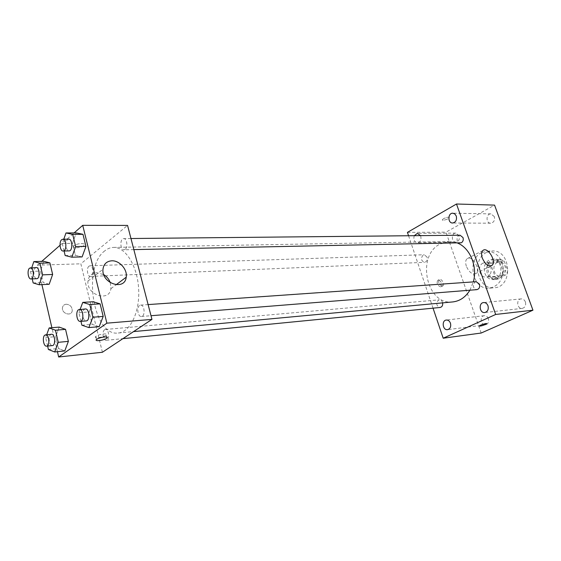 <?xml version="1.0" encoding="UTF-8"?>
<svg xmlns="http://www.w3.org/2000/svg" width="561" height="561" viewBox="0 0 561 561"><rect width="100%" height="100%" fill="white"/><g stroke="black" fill="none" stroke-linecap="round" stroke-linejoin="round"><path stroke-width="0.42" stroke-dasharray="2.81 2.1" d="M483 263.13C476.962 265.795 479.417 277.8 485.854 277.029C493.477 276.91 492.649 261.861 485.062 262.583L483 263.13M497.327 262.464C491.324 265.087 493.75 276.868 500.16 276.11C507.74 275.984 506.927 261.216 499.381 261.924L497.327 262.464M504.213 261.096L507.719 270.767L506.436 274.581L498.399 278.487L495.209 276.882L491.78 267.302L493.028 263.523L500.987 259.526L504.213 261.096L499.507 261.307L503.028 271.04L507.719 270.767M495.209 276.882L490.489 277.183L487.053 267.548L491.78 267.302M493.028 263.523L488.301 263.747L496.282 259.729L500.987 259.526M488.301 263.747L487.053 267.548M490.489 277.183L493.687 278.803L498.399 278.487M503.028 271.04L501.737 274.883L493.687 278.803M499.507 261.307L496.282 259.729M487.228 273.123C485.602 265.353 488.056 260.669 494.578 259.084C505.342 258.095 506.513 279.259 495.707 279.462C491.78 279.469 488.954 277.358 487.228 273.123M484.844 273.263C486.576 277.513 489.402 279.63 493.329 279.63C504.15 279.427 502.972 258.193 492.2 259.182L489.22 259.967C484.732 262.913 483.273 267.345 484.844 273.263M501.737 274.883L506.436 274.581M486.52 252.45C471.072 259.427 477.537 289.932 494.143 287.786C513.427 287.281 511.337 249.357 492.109 250.984L486.52 252.45M481.71 252.604C466.233 259.631 472.72 290.325 489.346 288.165C498.322 286.362 502.993 279.911 503.357 268.817C501.772 257.829 496.422 251.938 487.306 251.132L481.71 252.604M525.412 301.951C524.521 299.869 523.104 298.852 521.155 298.901C515.91 299.188 517.046 309.188 522.235 308.389C525.131 307.554 526.19 305.408 525.412 301.951M494.332 216.595L490.91 213.874C485.917 213.573 485.693 223.397 490.693 223.208C493.848 222.542 495.061 220.333 494.332 216.595M459.164 235.788L455.834 233.095C451.156 232.92 451.226 242.408 455.897 242.107C458.772 241.433 459.859 239.323 459.164 235.788M488.372 318.69C487.516 316.621 486.156 315.619 484.297 315.689C479.41 316.032 480.672 325.675 485.496 324.847C488.147 324.034 489.108 321.979 488.372 318.69M481.17 333.031L445.974 232.142L494.557 205.109M414.263 235.683C413.212 239.645 414.277 242.022 417.468 242.822C420.364 242.114 421.458 239.912 420.75 236.195L420.519 235.62M466.366 266.293C465.258 262.8 465.476 260.283 467.025 258.754C471.71 254.336 481.135 269.834 475.952 273.417C472.411 274.827 469.213 272.45 466.366 266.293M407.426 232.38L445.974 232.142M433.043 308.171L408.562 235.746M440.658 286.895C437.517 285.563 436.5 283.41 437.615 280.437C439.712 278.544 443.667 285.051 441.374 286.622L440.658 286.895M442.18 286.124C439.039 284.792 438.022 282.632 439.13 279.666C441.227 277.765 445.189 284.287 442.895 285.858L442.18 286.124M443.569 218.671L442.363 219.716C441.682 221.216 448.975 219.063 449.319 217.661C448.765 216.827 446.851 217.163 443.569 218.671L442.363 219.716C441.682 221.216 448.975 219.063 449.319 217.668C448.765 216.827 446.851 217.163 443.569 218.671M479.396 326.046L479.438 325.92C482.067 324.426 484.459 323.662 486.625 323.634M476.191 281.692L475.174 281.966C472.264 285.486 472.811 288.045 476.808 289.651M427.068 257.064L424.235 254.743L423.155 255.038C420.554 258.333 421.002 260.767 424.502 262.338C426.795 261.749 427.65 259.988 427.068 257.064M442.657 302.87C442.11 300.85 441.002 299.826 439.34 299.812L438.478 300.058C435.764 303.459 436.304 305.934 440.097 307.477M460.083 235.227C455.981 235.087 456.058 243.376 460.16 243.109M457.727 243.158L449.396 241.482L440.161 243.972C415.911 255.697 426.444 305.605 452.734 301.93M469.901 290.198L473.358 281.888M104.788 250.851C82.123 267.106 93.203 336.88 118.294 333.01C130.257 332.168 139.998 311.895 138.651 288.957C137.466 265.998 125.552 246.924 113.567 247.408C110.454 247.485 107.53 248.635 104.788 250.851M125.159 249.357L123.988 249.806C120.033 250.143 119.745 238.383 123.722 238.6C126.947 238.271 128.153 247.31 125.159 249.357M104.598 329.777C101.625 331.53 103.154 340.864 106.324 340.282C110.026 340.19 109.072 328.865 105.412 329.468L104.598 329.777M88.961 266.187C86.226 268.102 87.453 276.818 90.412 276.433C93.996 276.552 93.526 265.402 89.963 265.788L88.961 266.187M139.591 305.479C136.351 307.407 137.915 317.063 141.393 316.495C145.495 316.46 144.647 304.539 140.587 305.114L139.591 305.479M102.404 352.259L80.847 263.817L127.564 225.417M57.446 351.691L51.893 327.715M41.914 284.616L37.412 265.171L80.847 263.817M66.205 304.23C64.087 304.483 62.839 305.654 62.46 307.744C61.486 313.697 71.563 316.734 72.229 310.738C72.152 306.825 70.146 304.658 66.205 304.23C64.087 304.476 62.839 305.647 62.46 307.744C61.486 313.69 71.563 316.734 72.229 310.738C72.152 306.825 70.146 304.651 66.205 304.23M99.164 326.684L92.144 324.342L89.136 311.951L93.056 301.734L89.136 311.951L92.144 324.342L99.164 326.684M49.186 284.273L43.113 282.485L40.469 271.075L43.821 261.307L40.469 271.075L43.113 282.485L49.186 284.273M37.412 265.171L41.745 261.363M60.013 245.304L74.101 232.92M64.753 350.934L58.428 348.479L55.679 336.642L59.193 327.105L55.679 336.642L58.428 348.479L64.753 350.934M82.095 256.924L75.384 255.304L72.488 243.376L76.226 232.906L72.488 243.376L75.384 255.304L82.095 256.924M74.094 245.746L73.807 246.027C71.233 248.775 82.06 247.969 84.115 245.283C86.548 242.752 76.857 243.172 74.094 245.746L73.814 246.034C71.233 248.782 82.067 247.976 84.115 245.29C86.548 242.752 76.857 243.179 74.101 245.753M105.854 335.324C102.922 337.491 93.175 338.627 95.791 336.481C98.084 334.258 108.96 332.792 106.197 335.064L105.854 335.324M110.321 282.723L110.91 288.656C109.423 302.435 86.226 295.058 87.965 281.075C88.715 275.963 91.618 273.165 96.674 272.681L103.771 274.652M64.073 250.998L62.278 243.516L63.793 239.203M68.772 239.147L67.601 239.645C64.725 241.84 65.953 251.251 69.08 250.9M65.167 255.543L75.384 255.304M62.278 243.516L72.488 243.376M80.952 321.334L78.877 312.694L80.153 309.328M85.405 308.964L84.445 309.335C81.303 311.348 82.867 321.481 86.24 320.913M81.878 325.198L92.144 324.342M78.877 312.694L89.136 311.951M32.222 278.887L30.518 271.433L31.774 267.709M36.276 267.562L35.308 267.976C32.678 269.974 33.905 279.09 36.76 278.698M33.155 282.94L43.113 282.485M30.518 271.433L40.469 271.075M47.622 346.053L45.672 337.554L46.71 334.679M51.472 334.258L50.679 334.573C47.818 336.39 49.34 346.165 52.397 345.583M48.407 349.489L58.428 348.479M45.672 337.554L55.679 336.642M499.381 261.924L485.062 262.583M500.16 276.11L485.854 277.029M493.329 279.63L495.707 279.462M492.2 259.182L494.578 259.084M489.346 288.165L494.143 287.786M487.306 251.132L492.109 250.984M521.155 298.901L483.659 302.554M522.235 308.389L484.781 312.533M490.91 213.874L452.818 213.208M490.693 223.208L452.615 223.005M455.834 233.095L417.384 233.376M455.897 242.107L417.468 242.822M484.297 315.689L446.325 320.043M485.496 324.847L447.566 329.651M482.888 250.515L467.025 258.754M490.98 265.9L475.952 273.417M439.13 279.666L437.615 280.437M442.895 285.858L441.374 286.622M118.294 333.01L133.574 331.593M113.567 247.408L449.396 241.482M130.965 238.523L123.722 238.6M133.848 249.61L123.988 249.806M106.324 340.282L122.929 338.648M105.412 329.468L439.34 299.812M90.412 276.433L424.502 262.338M89.963 265.788L424.235 254.743M141.393 316.495L151.007 315.724M140.587 305.114L148.118 304.588M95.791 336.481L96.527 339.503M106.197 335.064L106.674 337.014M110.91 288.656L116.078 284.785M87.965 281.075L102.979 269.259"/><path stroke-width="0.84" d="M408.562 235.746L407.426 232.38L456.493 204.008L494.557 205.109L532.95 310.191L481.17 333.031L443.204 338.213L433.043 308.171M487.993 305.78C487.088 303.578 485.644 302.505 483.659 302.554C478.337 302.842 479.508 313.347 484.781 312.533C487.719 311.664 488.792 309.413 487.993 305.78M456.289 216.069L454.887 214L452.818 213.208C447.762 212.892 447.552 223.208 452.615 223.005C455.805 222.303 457.033 219.989 456.289 216.069M420.519 235.62L417.384 233.376L414.263 235.683M450.455 323.206C449.585 321.025 448.211 319.973 446.325 320.043C441.388 320.38 442.685 330.492 447.566 329.651C450.245 328.809 451.212 326.656 450.455 323.206M456.493 204.008L495.672 314.462L532.95 310.191M482.327 258.123C481.177 254.582 481.366 252.043 482.888 250.515C487.502 246.104 497.067 261.84 491.948 265.409C488.435 266.791 485.23 264.364 482.327 258.123M495.672 314.462L443.204 338.213M486.625 323.634L485.23 324.56C481.787 325.913 479.858 326.362 479.438 325.92C479.985 325.022 487.481 322.757 486.59 323.76L485.23 324.567C482.229 325.759 480.286 326.257 479.396 326.046M151.007 315.724L476.808 289.651C479.227 288.985 480.118 287.169 479.487 284.203L476.191 281.692L148.118 304.588M122.929 338.648L440.097 307.477C442.075 306.972 442.924 305.436 442.657 302.87M133.848 249.61L461.373 242.78C463.07 241.609 463.617 239.877 463.021 237.584L460.083 235.227L130.965 238.523M133.574 331.593L452.734 301.93C459.796 301.131 465.518 297.218 469.901 290.198M473.358 281.888C477.706 266.615 470.083 248.067 457.727 243.158M74.101 232.92L82.719 225.34L127.564 225.417L151.961 319.398L102.404 352.259L58.674 356.992L57.446 351.691M51.893 327.715L41.914 284.616M80.153 309.328L82.769 302.393L93.056 301.734L100.103 303.859L103.203 316.425L99.164 326.684L88.855 327.575L81.878 325.198L80.952 321.334M31.774 267.709L33.835 261.587L43.821 261.307L49.915 262.899L52.636 274.462L49.186 284.273L39.179 284.75L33.155 282.94L32.222 278.887M82.719 225.34L106.878 323.164L58.674 356.992M41.745 261.363L60.013 245.304M46.71 334.679L49.151 327.94L59.193 327.105L65.546 329.363L68.372 341.361L64.753 350.934L54.698 351.978L48.407 349.489L47.622 346.053M63.793 239.203L65.988 232.955L76.226 232.906L82.972 234.309L85.945 246.398L82.095 256.924L71.836 257.176L65.167 255.543L64.073 250.998M106.878 323.164L151.961 319.398M111.723 260.809C119.479 260.311 127.656 269.603 126.211 277.197C124.823 291.194 101.338 283.473 102.979 269.259C103.701 264.063 106.618 261.251 111.723 260.809M106.59 338.318C103.652 340.471 93.904 341.635 96.527 339.503C98.827 337.294 109.704 335.801 106.934 338.059L106.59 338.318M103.771 274.652C106.899 276.629 109.079 279.315 110.321 282.723M65.988 232.955L72.685 234.372L75.658 246.567L71.836 257.176M63.141 251.019L69.08 250.9C72.902 251.125 72.579 238.818 68.772 239.147L62.832 239.21L61.668 239.701C58.807 241.91 60.034 251.37 63.141 251.019C66.955 251.244 66.626 238.874 62.832 239.21M76.226 232.906L82.972 234.309L85.945 246.398L82.095 256.924M72.685 234.372L82.972 234.309M75.658 246.567L85.945 246.398M82.769 302.393L89.774 304.539L92.86 317.224L88.855 327.575M80.272 321.39L86.24 320.913C90.223 320.899 89.346 308.382 85.405 308.964L78.484 309.756C75.349 311.776 76.913 321.958 80.272 321.39C84.241 321.376 83.365 308.795 79.438 309.377M93.056 301.734L100.103 303.859L103.203 316.425L99.164 326.684M89.774 304.539L100.103 303.859M92.86 317.224L103.203 316.425M33.835 261.587L39.887 263.2L42.594 274.855L39.179 284.75M30.974 278.943L36.76 278.698C40.21 278.831 39.705 267.169 36.276 267.562L29.53 268.172C26.907 270.178 28.134 279.336 30.974 278.943C34.41 279.076 33.905 267.359 30.49 267.751M43.821 261.307L49.915 262.899L52.636 274.462L49.186 284.273M39.887 263.2L49.915 262.899M42.594 274.855L52.636 274.462M49.151 327.94L55.462 330.226L58.274 342.329L54.698 351.978M46.577 346.151L52.397 345.583C55.974 345.513 54.999 333.655 51.472 334.258L44.866 335.092C42.019 336.916 43.534 346.74 46.577 346.151C50.139 346.088 49.165 334.174 45.651 334.777M59.193 327.105L65.546 329.363L68.372 341.361L64.753 350.934M55.462 330.226L65.546 329.363M58.274 342.329L68.372 341.361M491.948 265.409L490.98 265.9M106.674 337.014L106.934 338.059M116.078 284.785L126.211 277.197"/></g></svg>
